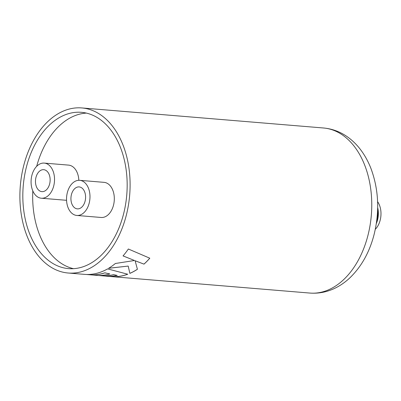 <?xml version="1.0" encoding="UTF-8"?>
<svg xmlns="http://www.w3.org/2000/svg" width="401" height="401" viewBox="0 0 401 401"><rect width="100%" height="100%" fill="white"/><g stroke="black" fill="none" stroke-linecap="round" stroke-linejoin="round"><path stroke-width="0.6" d="M123.543 214.074A78.416 51.965 -85.3 0 0 81.478 112.33A78.416 51.965 -85.3 0 0 26.451 166.876A78.416 51.965 -85.3 0 0 68.516 268.62A78.416 51.965 -85.3 0 0 123.543 214.074M86.38 113.092A78.416 51.965 -85.3 0 0 36.671 166.34M137.413 269.272L135.117 260.765L144.004 264.134A82.822 54.882 -85.3 0 0 149.804 258.204L128.355 249.001A82.822 54.882 -85.3 0 1 123.047 255.913L134.49 260.5L115.363 263.497A82.822 54.882 -85.3 0 1 108.626 268.294L128.2 266.079L129.874 273.382A82.822 54.882 -85.3 0 0 137.413 269.272L137.312 268.891M68.15 273.011A82.822 54.882 94.7 0 1 23.724 165.553A82.822 54.882 94.7 0 1 81.844 107.939A82.822 54.882 94.7 0 1 126.27 215.397A82.822 54.882 94.7 0 1 68.15 273.011L84.441 274.364A82.822 54.882 -85.3 0 0 86.37 274.474A82.822 54.882 -85.3 0 0 107.618 268.886L127.754 274.234A82.822 54.882 -85.3 0 1 111.252 276.59A82.822 54.882 -85.3 0 1 110.17 276.479L91.618 274.901A82.822 54.882 -85.3 0 0 104.831 272.86L109.819 273.938A82.822 54.882 -85.3 0 1 99.578 275.462L103.273 275.863A82.822 54.882 -85.3 0 0 113.518 274.69L117.217 275.407A82.822 54.882 -85.3 0 1 106.345 276.179L106.932 276.229M32.817 190.901A78.416 51.965 -85.3 0 0 73.473 268.675M123.032 255.883L134.49 260.5M108.616 268.254L128.2 266.079M129.097 269.993L129.874 273.382M129.864 273.342A82.776 54.852 -85.3 0 0 137.403 269.231L135.117 260.765M135.102 260.73L144.004 264.134M143.994 264.099A82.776 54.852 -85.3 0 0 149.768 258.189M104.831 272.86L104.826 272.815A82.776 54.852 -85.3 0 1 91.618 274.855L91.618 274.901M104.826 272.815L109.819 273.938M99.578 275.417L103.273 275.863M103.278 275.823A82.776 54.852 -85.3 0 0 113.518 274.645L113.518 274.69M113.518 274.645L117.217 275.407M107.939 276.269L111.257 276.545A82.776 54.852 -85.3 0 0 127.678 274.214M377.592 201.663A17.619 11.679 94.7 0 1 378.865 223.964A17.619 11.679 94.7 0 1 375.296 229.307M377.662 207.553A17.619 11.679 94.7 0 1 376.338 223.507M377.617 209.618A16.962 11.238 94.7 0 1 376.634 221.462M377.572 210.791A17.619 11.679 94.7 0 1 376.785 220.299M71.077 200.851A11.012 7.298 -85.3 0 0 77.348 208.866A11.012 7.298 -85.3 0 0 85.438 194.936A11.012 7.298 -85.3 0 0 79.167 186.916A11.012 7.298 -85.3 0 0 71.077 200.851M89.744 193.162A17.619 11.679 -85.3 0 0 79.714 180.33A17.619 11.679 -85.3 0 0 66.772 202.625A17.619 11.679 -85.3 0 0 76.802 215.452A17.619 11.679 -85.3 0 0 89.744 193.162M76.802 215.452L101.132 217.472A17.619 11.679 -85.3 0 0 114.074 195.177A17.619 11.679 -85.3 0 0 104.044 182.35L79.714 180.33M35.624 183.618A11.012 7.298 -85.3 0 0 41.894 191.633A11.012 7.298 -85.3 0 0 49.985 177.698A11.012 7.298 -85.3 0 0 43.714 169.683A11.012 7.298 -85.3 0 0 35.624 183.618M54.29 175.924A17.619 11.679 -85.3 0 0 44.26 163.097A17.619 11.679 -85.3 0 0 31.313 185.392A17.619 11.679 -85.3 0 0 41.348 198.219A17.619 11.679 -85.3 0 0 54.29 175.924M78.837 180.31A17.619 11.679 -85.3 0 0 78.621 177.944A17.619 11.679 -85.3 0 0 68.591 165.117L44.26 163.097M41.348 198.219L65.679 200.239A17.619 11.679 -85.3 0 0 66.556 200.259M323.507 127.989C332.484 128.806 340.7 131.929 348.148 137.363C352.715 140.716 356.795 144.736 360.379 149.423C364.755 155.162 368.324 161.628 371.08 168.821C378.709 189.698 379.712 211.603 374.088 234.53C369.501 252.289 361.376 266.78 349.712 277.998C345.401 282.028 340.72 285.322 335.662 287.873C327.416 292.003 318.8 293.732 309.813 293.061A82.822 54.882 -85.3 0 0 367.933 235.447A82.822 54.882 -85.3 0 0 323.507 127.989L81.844 107.939M309.813 293.061L111.252 276.59M92.451 274.986L86.23 274.469"/></g></svg>
